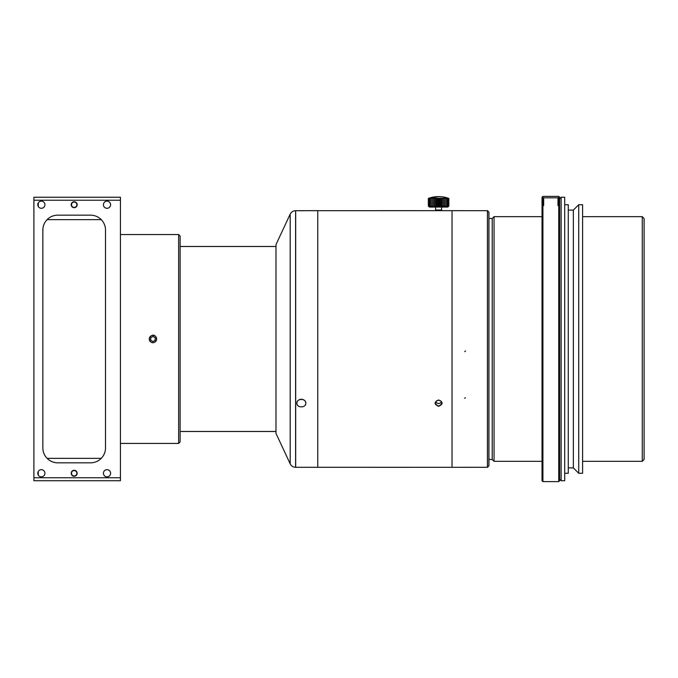 <?xml version="1.0" encoding="UTF-8"?>
<svg xmlns="http://www.w3.org/2000/svg" width="678" height="678" viewBox="0 0 678 678"><rect width="100%" height="100%" fill="white"/><g stroke="black" fill="none" stroke-linecap="round" stroke-linejoin="round"><path stroke-width="1.02" d="M642.269 216.655L642.269 461.328L644.1 459.498L644.1 218.486L642.269 216.655L582.605 216.655M582.605 338.992L582.605 204.714L578.724 204.714L578.724 473.261L582.605 473.261L582.605 338.992M578.724 473.261L573.351 467.896L573.351 210.087L578.724 204.714M564.698 473.261L568.283 473.261L568.283 204.714L564.698 204.714M564.698 338.992L564.698 197.256L561.121 197.256L561.121 480.727L564.698 480.727L564.698 338.992M542.027 461.328L494.05 461.328L494.05 216.655L542.027 216.655M494.05 461.328L492.22 459.498L492.22 218.486L494.05 216.655M487.533 210.773L488.94 212.18L488.94 465.803L487.533 467.21M296.871 210.689L295.6 210.689L295.6 467.295L317.753 467.295L317.753 210.672L295.676 210.689L295.676 467.295L452.031 467.312L487.448 467.295L487.448 210.689L452.031 210.689L452.031 467.312L487.533 467.295L487.533 210.689L442.225 210.672L441.581 210.027L435.615 210.027L434.979 210.672M435.318 403.147C435.513 401.41 436.607 400.461 438.598 400.283C440.59 400.452 441.692 401.41 441.887 403.139C439.7 406.792 437.513 406.792 435.318 403.147M296.871 403.147C297.134 400.774 298.625 399.469 301.346 399.232C304.058 399.469 305.549 400.774 305.82 403.139C306.1 408.097 296.6 408.114 296.871 403.147M441.564 401.918C439.59 404.02 437.615 404.02 435.64 401.918M435.615 207.044L435.615 210.027M428.666 206.01L428.666 198.434L429.386 198.103L428.352 198.434L429.25 198.103L428.352 198.434L428.352 206.01L429.386 206.943L428.666 206.01L429.81 206.943L429.276 206.01L430.496 206.943L430.174 206.01L431.437 206.943L431.327 206.01L432.589 206.943L432.7 206.01L433.92 206.943L434.251 206.01L435.403 206.943L435.937 206.01L436.979 206.943L437.708 206.01L438.598 206.943L439.497 206.01L440.225 206.943L441.268 206.01L441.802 206.943L442.954 206.01L443.276 206.943L444.505 206.01L444.615 206.943L445.878 206.01L445.768 206.943L447.031 206.01L446.7 206.943L447.929 206.01L447.395 206.943L448.539 206.01L447.811 206.943L448.853 206.01L447.853 207.044L429.352 207.044L428.352 206.01L429.352 207.044M429.276 206.01L429.276 198.434A29.095 28.103 90 0 1 430.496 198.103L430.174 198.434A29.095 28.985 90 0 1 431.437 198.103L431.327 198.434A29.095 28.985 -90 0 1 432.589 198.103L432.7 198.434A29.095 28.103 -90 0 1 433.92 198.103L434.251 198.434A29.095 26.374 -90 0 1 435.403 198.103L435.937 198.434A29.095 23.832 -90 0 1 436.979 198.103L437.708 198.434A29.095 20.577 -90 0 1 438.598 198.103L439.497 198.434A29.095 16.687 -90 0 1 440.225 198.103L441.268 198.434A29.095 12.297 -90 0 1 441.802 198.103L442.954 198.434A29.095 7.534 -90 0 1 443.276 198.103L444.505 198.434A29.095 2.534 -90 0 1 444.615 198.103L445.878 198.434A29.095 2.534 -90 0 0 445.768 198.103L447.031 198.434A29.095 7.534 -90 0 0 446.7 198.103L447.929 198.434A29.095 12.297 -90 0 0 447.395 198.103L448.539 198.434A29.095 16.687 -90 0 0 447.811 198.103L448.853 198.434A29.095 20.577 -90 0 0 447.955 198.103A29.84 29.84 0 0 0 438.598 196.603L429.25 198.103A29.84 29.84 0 0 1 438.598 196.603M428.666 198.434A29.095 26.374 90 0 1 429.81 198.103L429.276 198.434M430.174 206.01L430.174 198.434M431.327 206.01L431.327 198.434M432.589 206.943L432.589 198.103M432.7 206.01L432.7 198.434M433.92 206.943L433.92 198.103M434.251 206.01L434.251 198.434M435.403 206.943L435.403 198.103M435.937 206.01L435.937 198.434M436.979 206.943L436.979 198.103M437.708 206.01L437.708 198.434M438.598 206.943L438.598 198.103M439.497 206.01L439.497 198.434M440.225 206.943L440.225 198.103M441.268 206.01L441.268 198.434M441.802 206.943L441.802 198.103M442.946 206.01L442.946 198.434M443.276 206.943L443.276 198.103M444.505 206.01L444.505 198.434M444.615 206.943L444.615 198.103M445.878 206.01L445.878 198.434M447.031 206.01L447.031 198.434M447.929 206.01L447.929 198.434M448.539 206.01L448.539 198.434M448.853 206.01L448.853 198.434L448.853 206.01M295.6 467.295C293.125 467.193 291.328 466.049 290.192 463.854L290.192 338.992L290.192 463.854L275.98 433.386L275.98 244.597L290.192 214.129L290.192 338.992L290.192 214.129C291.328 211.934 293.125 210.79 295.6 210.689M559.63 197.273L559.63 480.727L558.731 481.617L558.731 196.383L559.63 197.273L558.731 196.383L542.917 196.383L542.917 481.617L542.027 480.727L542.027 197.273L542.917 196.383L542.027 197.273M275.98 432.089L275.98 245.894M180.111 338.992L180.111 441.937L178.619 443.429L178.619 234.554L180.111 236.046L180.111 338.992M156.398 337.551C154.465 334.339 152.169 334.339 149.516 337.551L149.516 340.432C151.821 343.483 154.109 343.483 156.398 340.432L156.398 337.551M120.43 338.992L120.43 480.727L33.9 480.727L33.9 197.256L120.43 197.256L120.43 338.992M101.251 219.638L47.113 219.638M101.251 458.345L47.113 458.345M42.85 447.904A14.916 14.916 0 0 0 57.774 462.82L90.589 462.82A14.916 14.916 0 0 0 105.514 447.904L105.514 230.079A14.916 14.916 0 0 0 90.589 215.163L57.774 215.163A14.916 14.916 0 0 0 42.85 230.079L42.85 447.904M120.43 200.239L33.9 200.239M33.9 477.744L120.43 477.744M41.358 476.846A3.576 3.576 0 0 0 44.46 471.473A3.576 3.576 0 0 0 38.256 471.473A3.576 3.576 0 0 0 41.358 476.846M107.005 476.846A3.576 3.576 0 0 0 110.107 471.473A3.576 3.576 0 0 0 103.903 471.473A3.576 3.576 0 0 0 107.005 476.846M107.005 208.299A3.576 3.576 0 0 0 110.107 202.925A3.576 3.576 0 0 0 103.903 202.925A3.576 3.576 0 0 0 107.005 208.299M41.358 208.299A3.576 3.576 0 0 0 44.46 202.925A3.576 3.576 0 0 0 38.256 202.925A3.576 3.576 0 0 0 41.358 208.299M38.29 206.57L38.29 202.866M77.165 204.671A2.983 2.983 0 0 1 72.732 207.324A2.983 2.983 0 0 1 72.648 202.154A2.983 2.983 0 0 1 77.165 204.671M76.868 204.671A2.687 2.687 0 0 1 72.877 207.061A2.687 2.687 0 0 1 72.8 202.417A2.687 2.687 0 0 1 76.868 204.671M74.944 470.379A2.983 2.983 0 0 0 71.3 474.049A2.983 2.983 0 0 0 76.3 475.363A2.983 2.983 0 0 0 74.944 470.379M74.868 470.668A2.687 2.687 0 0 0 71.588 473.973A2.687 2.687 0 0 0 76.089 475.159A2.687 2.687 0 0 0 74.868 470.668M38.29 475.117L38.29 471.413M149.592 337.576A3.644 3.644 0 0 0 156.008 340.983A3.644 3.644 0 0 0 154.669 335.771A3.644 3.644 0 0 0 149.592 337.576M155.262 337.822L155.118 340.407L152.813 341.568L150.652 340.161L150.796 337.576L153.101 336.415L155.262 337.822M557.986 205.612L557.986 197.815L543.663 197.815L543.663 205.612M438.598 399.978C433.928 402.113 433.928 404.224 438.598 406.308C443.276 404.224 443.276 402.113 438.598 399.978M305.82 210.689L442.259 210.672M305.82 403.181C305.947 398.189 296.744 398.189 296.871 403.181C296.744 408.097 305.947 408.097 305.82 403.181M298.006 210.722L304.659 210.722M464.71 351.535L465.557 350.967M464.65 398.3L465.371 397.672M642.269 461.328L582.605 461.328M573.351 210.087L568.283 210.087M573.351 467.896L568.283 467.896M559.63 479.236L561.121 480.727M559.63 198.747L561.121 197.256M492.22 218.486L488.94 218.486M492.22 459.498L488.94 459.498M441.581 207.044L441.581 210.027M558.731 481.617L542.917 481.617M275.895 246.495L180.111 246.495M275.895 431.488L180.111 431.488M120.43 443.429L178.619 443.429M120.43 234.554L178.619 234.554"/></g></svg>

